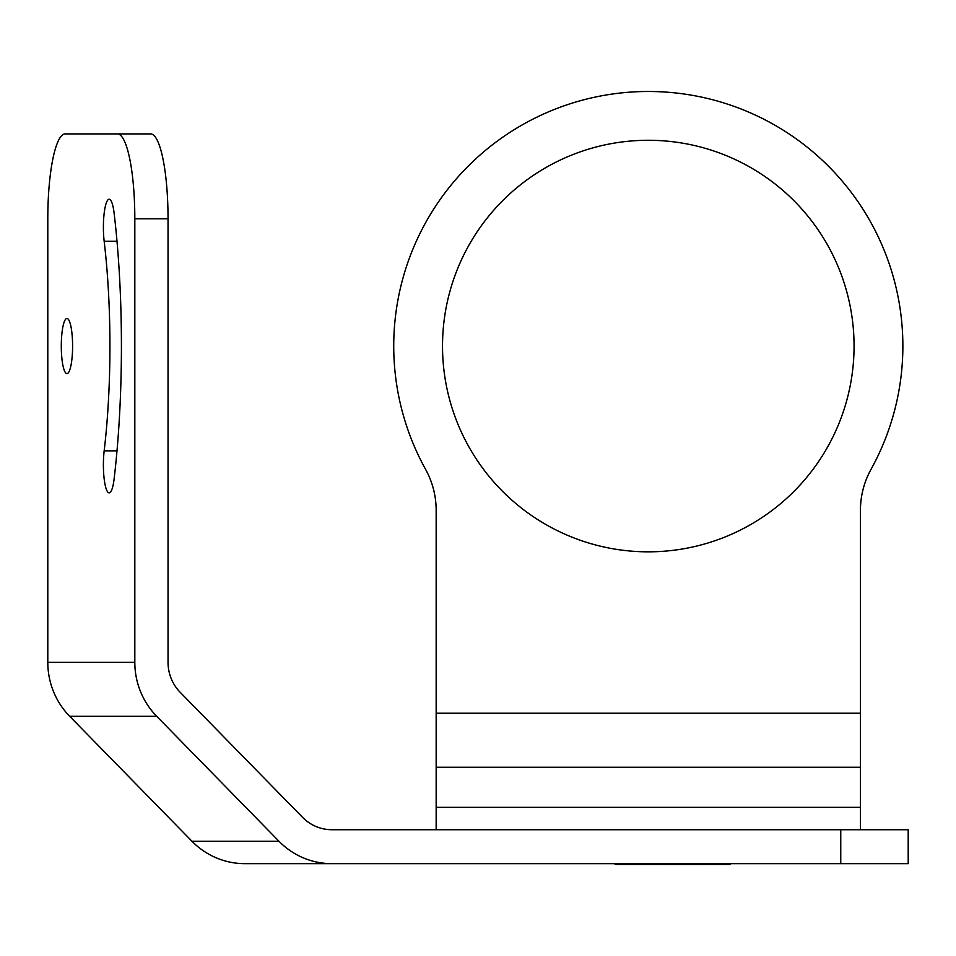<?xml version="1.0" encoding="UTF-8"?>
<svg xmlns="http://www.w3.org/2000/svg" width="956" height="956" viewBox="0 0 956 956"><rect width="100%" height="100%" fill="white"/><g stroke="black" fill="none" stroke-linecap="round" stroke-linejoin="round"><path stroke-width="1.43" d="M860.436 713.236L860.436 829.724L436.163 829.724L436.163 510.373A84.857 84.857 0 0 0 425.551 469.288A254.559 254.559 0 0 1 648.299 91.489A254.559 254.559 0 0 1 871.047 469.288A84.857 84.857 0 0 0 860.436 510.373L860.436 713.236L436.163 713.236M854.067 346.048A205.767 205.767 0 0 0 545.41 167.85A205.767 205.767 0 0 0 545.41 524.258A205.767 205.767 0 0 0 854.067 346.048M729.249 864.475L616.082 864.475M731.149 863.662L729.297 864.475L664.802 864.511M66.944 373.629A27.581 5.652 90 0 1 61.292 346.048A27.581 5.652 90 0 1 66.944 318.468A27.581 5.652 90 0 1 72.596 346.048A27.581 5.652 90 0 1 66.944 373.629M860.436 829.724L908.2 829.724L908.2 863.662L331.875 863.662A76.372 74.747 -90 0 1 279.021 841.292L156.712 716.319A76.372 74.747 -90 0 1 134.82 662.317L134.82 218.769A84.857 17.399 -90 0 0 117.409 133.912L150.63 133.912A84.857 17.399 90 0 1 168.041 218.769L134.82 218.769M331.875 863.662L244.867 863.662A76.372 74.747 -90 0 1 192.013 841.292L69.692 716.319A76.372 74.747 -90 0 1 47.8 662.317L47.8 218.769A84.857 17.399 -90 0 1 65.199 133.912L117.409 133.912M104.168 241.259A27.999 5.748 90 0 1 109.139 199.254A27.999 5.748 90 0 1 114.123 213.248A265.601 54.468 90 0 1 114.123 478.848A27.999 5.748 90 0 1 109.139 492.854A27.999 5.748 90 0 1 104.168 450.85A209.591 42.984 -90 0 0 104.168 241.259L116.991 241.259M840.754 863.662L840.754 829.724L331.875 829.724A42.422 41.526 -90 0 1 302.514 817.296L180.194 692.323A42.422 41.526 -90 0 1 168.041 662.317L168.041 218.769M648.299 864.475L616.034 864.475L614.182 863.662M860.436 767.238L436.163 767.238M860.436 807.354L436.163 807.354M47.8 662.317L134.82 662.317M192.013 841.292L279.021 841.292M69.692 716.319L156.712 716.319M116.991 450.85L104.168 450.85M662.914 863.662L664.767 864.475"/></g></svg>

